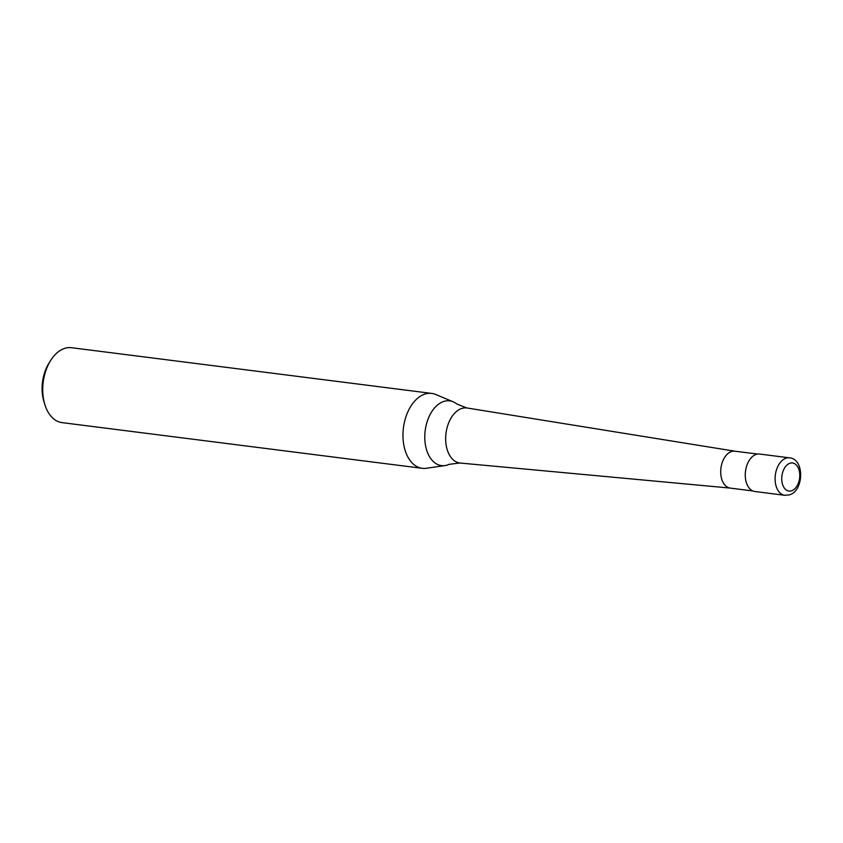 <?xml version="1.0" encoding="UTF-8"?>
<svg xmlns="http://www.w3.org/2000/svg" width="843" height="843" viewBox="0 0 843 843"><rect width="100%" height="100%" fill="white"/><g stroke="black" fill="none" stroke-linecap="round" stroke-linejoin="round"><path stroke-width="1.26" d="M789.491 457.844L759.659 454.05A18.873 11.876 97.2 0 0 745.296 476.411A18.873 11.876 97.2 0 0 754.906 491.501L784.738 495.294A18.873 11.876 97.2 0 1 775.128 480.194A18.873 11.876 97.2 0 1 786.213 458.128A18.873 11.876 97.2 0 1 789.491 457.844C804.802 458.803 804.001 491.332 789.164 494.904L784.738 495.294M735.138 451.226A18.588 11.697 97.2 0 0 734.885 451.195A18.588 11.697 97.2 0 0 720.744 473.218A18.588 11.697 97.2 0 0 730.207 488.086A18.588 11.697 97.2 0 0 730.449 488.108M735.012 451.216L467.18 408.012A27.735 17.461 97.2 0 0 466.811 407.959A27.735 17.461 97.2 0 0 461.996 408.391A27.735 17.461 97.2 0 0 445.705 440.805A27.735 17.461 97.2 0 0 459.835 462.997A27.735 17.461 97.2 0 0 460.204 463.039L730.333 488.097M466.811 407.959L456.748 403.966A32.635 20.538 97.2 0 0 453.123 401.784A32.635 20.538 97.2 0 0 444.008 401.363A32.635 20.538 97.2 0 0 424.84 439.498A32.635 20.538 97.2 0 0 445.03 465.557A32.635 20.538 97.2 0 0 447.127 465.094A32.635 20.538 97.2 0 0 449.077 464.356L459.835 462.997M453.123 401.784L435.736 394.492A37.756 23.762 97.2 0 0 431.753 393.418A37.756 23.762 97.2 0 0 403.028 438.128A37.756 23.762 97.2 0 0 422.248 468.318A37.756 23.762 97.2 0 0 426.379 468.276L445.03 465.557M431.753 393.418L71.518 347.706A37.756 23.762 97.2 0 0 50.464 360.762A37.756 23.762 97.2 0 0 42.793 392.416A37.756 23.762 97.2 0 0 44.89 404.714A37.756 23.762 97.2 0 0 62.013 422.617L422.248 468.318M50.464 360.762L48.873 363.354A33.035 20.79 97.2 0 0 42.15 391.047A33.035 20.79 97.2 0 0 43.994 401.805L44.89 404.714M799.744 474.303A14.152 8.904 97.2 0 0 790.081 463.207A14.152 8.904 97.2 0 0 781.767 479.751A14.152 8.904 97.2 0 0 791.429 490.847A14.152 8.904 97.2 0 0 799.744 474.303M734.885 451.195L757.594 454.071M730.207 488.086L752.915 490.963"/></g></svg>
